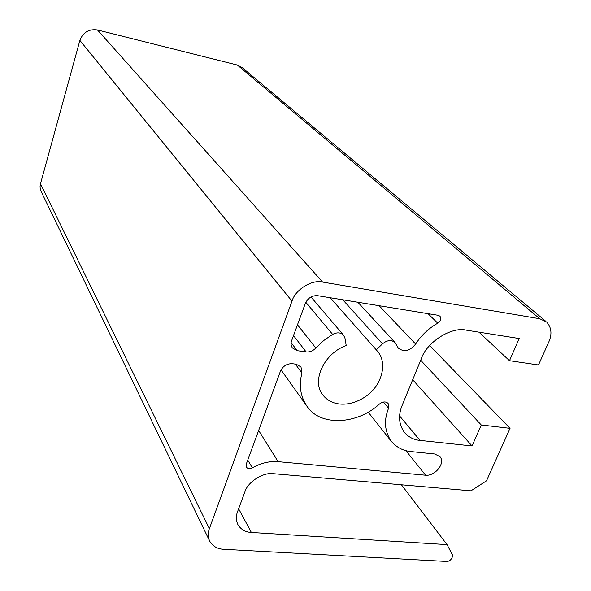 <?xml version="1.0" encoding="UTF-8"?>
<svg xmlns="http://www.w3.org/2000/svg" width="591" height="591" viewBox="0 0 591 591"><rect width="100%" height="100%" fill="white"/><g stroke="black" fill="none" stroke-linecap="round" stroke-linejoin="round"><path stroke-width="0.89" d="M478.961 332.164L509.486 360.695L538.49 364.972L548.825 341.93C552.23 334.137 551.514 327.503 546.675 322.036L539.738 318.741L322.612 282.084C311.996 279.262 295.138 289.738 291.998 301.144L209.384 528.657C207.773 532.919 207.877 537.093 209.702 541.171L40.373 189.851L40.048 186.719L40.491 183.764L79.888 40.41C83.095 32.276 88.953 28.796 97.471 29.964L237.353 65.047L242.199 67.618L545.781 321.29M429.65 345.543L510.055 428.335L481.273 424.973L472.069 445.946L419.987 440.384C413.693 439.815 408.433 437.074 404.2 432.161C398.777 424.139 398.112 415.17 402.205 405.241L421.317 358.715C426.732 342.056 451.672 326.313 466.402 330.177L519.216 338.532L509.486 360.695M420.689 360.237L481.273 424.973M412.673 379.747L472.069 445.946M510.055 428.335L486.511 480.808L470.983 490.818L273.559 473.694C263.431 471.936 247.651 481.931 244.888 491.882L237.567 511.643C235.831 516.172 235.979 520.56 238.01 524.808C241.039 529.602 245.494 532.159 251.367 532.461L447.047 544.607L452.891 555.732L451.797 558.17C450.637 560.246 448.953 561.339 446.744 561.45L223.634 549.268C217.392 548.98 212.753 546.276 209.702 541.171M330.221 297.738L377.775 351.549C387.445 362.948 382.074 384.172 367.595 395.106C351.756 407.184 332.194 407.236 322.834 394.943C311.036 380.789 324.681 352.849 346.215 345.572L345.011 338.377L343.666 335.341L310.977 296.941M379.503 404C357.023 424.811 319.694 426.709 306.589 405.707C300.339 396.007 298.787 385.118 301.942 373.024L300.996 366.93L296.187 364.211L292.375 363.701C286.901 363.568 282.919 366.065 280.43 371.2L246.255 464.171L246.41 467.067C247.74 468.826 249.712 469.077 252.32 467.836C260.897 463.041 269.489 460.987 278.102 461.66L425.609 475.208C434.873 476.361 445.858 463.211 439.948 456.636L434.695 453.977L411.292 451.598C403.18 450.911 396.435 447.372 391.065 440.989C384.593 431.201 383.758 420.282 388.56 408.241L388.132 403.468C385.827 401.282 382.946 401.459 379.503 404M376.231 349.887L382.48 343.873C387.304 339.951 391.545 339.574 395.202 342.743L398.327 348.143C404.074 352.413 409.844 351.047 415.636 344.051C421.28 335.311 428.652 328.352 437.754 323.188C440.753 321.002 441.492 318.675 439.963 316.207L438.204 315.321L317.574 295.677C312.033 295.404 307.97 297.93 305.392 303.272L291.644 340.682C290.683 343.245 290.927 345.654 292.368 347.922L297.199 350.677L306.123 351.918C309.758 352.243 312.994 350.943 315.838 348.01L323.705 340.549L332.637 334.388C337.166 332.098 340.844 332.415 343.666 335.341M401.444 484.79L447.047 544.607M399.619 415.946L419.987 440.384M295.323 364.093L301.942 373.024M247.769 460.057L252.32 467.836M291.141 342.699L297.199 350.677M293.52 335.585L306.123 351.918M297.48 324.806L315.838 348.01M305.82 302.267L332.637 334.388M238.631 508.785L251.367 532.461M258.651 430.455L278.102 461.66M383.426 402.028L388.56 408.241M405.847 450.608L425.609 475.208M428.047 313.666L437.754 323.188M379.134 305.702L415.636 344.051M342.787 299.785L382.48 343.873M40.491 183.764L209.384 528.657M79.888 40.41L291.998 301.144M97.471 29.964L322.612 282.084M237.353 65.047L539.738 318.741M377.006 350.677L377.775 351.549M306.589 405.707L281.028 369.87M391.065 440.989L368.215 412.193M395.202 342.743L357.865 302.237"/></g></svg>
